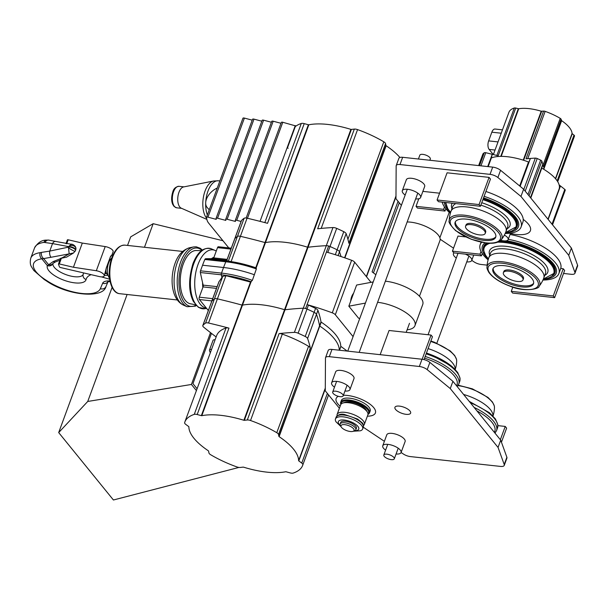 <?xml version="1.0" encoding="UTF-8"?>
<svg xmlns="http://www.w3.org/2000/svg" width="608" height="608" viewBox="0 0 608 608"><rect width="100%" height="100%" fill="white"/><g stroke="black" fill="none" stroke-linecap="round" stroke-linejoin="round"><path stroke-width="0.91" d="M184.832 422.051A62.768 24.145 20.2 0 1 194.264 414.375A4.188 1.611 20.2 0 1 197.19 414.527A278.966 107.312 20.2 0 1 201.347 415.652L201.795 415.69A57.889 22.268 20.2 0 1 243.869 420.272L244.34 420.333A278.966 107.312 20.2 0 1 247.304 419.984A4.188 1.611 20.2 0 1 250.526 420.508A62.768 24.145 20.2 0 1 276.777 432.698A4.188 1.611 20.2 0 1 278.517 434.484A278.966 107.312 20.2 0 1 278.874 436.377L279.11 436.643A57.889 22.268 20.2 0 1 298.604 460.644L298.794 460.91A278.966 107.312 20.2 0 1 301.735 463.076A4.188 1.611 20.2 0 1 302.837 464.801A62.768 24.145 20.2 0 1 302.64 465.401A62.768 24.145 20.2 0 1 293.208 473.077A4.188 1.611 20.2 0 1 290.282 472.925A278.966 107.312 20.2 0 1 286.125 471.8L285.676 471.762A57.889 22.268 20.2 0 1 243.603 467.18L243.132 467.119A278.966 107.312 20.2 0 1 240.168 467.461A4.188 1.611 20.2 0 1 236.945 466.944A62.768 24.145 20.2 0 1 210.695 454.754A4.188 1.611 20.2 0 1 208.947 452.968A278.966 107.312 20.2 0 1 208.59 451.075L208.362 450.809A57.889 22.268 20.2 0 1 188.868 426.801L188.67 426.542A278.966 107.312 20.2 0 1 185.736 424.369A4.188 1.611 20.2 0 1 184.634 422.651A62.768 24.145 20.2 0 1 184.832 422.051L216.615 335.662A62.768 24.145 20.2 0 1 226.047 327.978A4.188 1.611 20.2 0 1 228.973 328.13A278.966 107.312 -159.8 0 0 208.521 323.015A4.188 1.611 -159.8 0 0 205.542 323.106A80.203 30.848 -159.8 0 0 202.935 325.348A4.188 1.611 -159.8 0 0 202.798 325.569L211.69 301.408A4.188 1.611 20.2 0 1 211.827 301.18A80.203 30.848 20.2 0 1 214.434 298.938A4.188 1.611 20.2 0 1 217.413 298.847A278.966 107.312 20.2 0 1 242.022 305.087L242.478 305.132A57.889 22.268 20.2 0 1 284.552 309.715L285.023 309.776A278.966 107.312 20.2 0 1 303.293 308.203A4.188 1.611 20.2 0 1 307.01 309.031A80.203 30.848 20.2 0 1 314.116 312.33A4.188 1.611 20.2 0 1 316.472 314.328A278.966 107.312 20.2 0 1 319.557 325.812A278.966 107.312 -159.8 0 0 316.472 314.328A4.188 1.611 -159.8 0 0 314.116 312.33A80.203 30.848 -159.8 0 0 307.01 309.031A4.188 1.611 -159.8 0 0 305.634 308.53L307.078 304.608A139.483 53.656 20.2 0 1 332.28 312.831A4.188 1.611 20.2 0 1 335.32 314.739L353.081 336.619M234.718 238.83L241.368 220.75A4.188 1.611 20.2 0 1 241.505 220.529L234.84 238.648A4.188 1.611 20.2 0 0 234.696 238.876L226.738 260.513L227.947 260.969A278.966 139.908 96.2 0 0 226.594 261.022A1.74 0.874 96.2 0 0 225.826 261.774A80.203 40.219 96.2 0 0 223.554 267.505L221.494 273.106A62.768 24.145 20.2 0 1 252.373 280.364L250.496 282.059L225.94 275.667L222.748 276.351L214.434 298.938A4.188 1.611 20.2 0 1 217.413 298.847A278.966 107.312 20.2 0 1 242.022 305.087L242.478 305.132A57.889 22.268 20.2 0 1 284.552 309.715L285.023 309.776A278.966 107.312 20.2 0 1 303.293 308.203A4.18 1.611 20.2 0 1 305.634 308.53L328.639 246.004A4.188 1.611 20.2 0 1 330.015 246.498A80.203 30.848 20.2 0 1 337.121 249.797A4.188 1.611 20.2 0 1 339.484 251.796A278.966 107.312 20.2 0 1 341.02 256.561M339.234 350.208L339.279 350.086A57.889 22.268 -159.8 0 0 319.785 326.078A57.889 22.268 20.2 0 1 339.279 350.086L340.921 346.423A278.966 107.312 20.2 0 1 347.16 351.074M278.874 436.377L321.229 322.149A57.889 22.268 20.2 0 1 340.723 346.157M226.784 260.543L234.84 238.655A80.203 30.848 20.2 0 1 237.439 236.413A4.188 1.611 20.2 0 1 240.418 236.314A278.966 107.312 20.2 0 1 265.027 242.562L265.483 242.6A57.889 22.268 20.2 0 1 307.557 247.182L308.028 247.243A278.966 107.312 20.2 0 1 326.298 245.678A4.18 1.611 20.2 0 1 328.639 246.004L326.412 252.046A139.483 53.656 20.2 0 1 351.614 260.27A4.188 1.611 20.2 0 1 354.662 262.177L371.032 282.348M333.807 248.216A80.203 30.848 -159.8 0 0 330.022 246.498A4.172 1.604 -159.8 0 0 326.306 245.678A278.966 107.312 -159.8 0 0 308.028 247.243L307.557 247.182A57.889 22.268 -159.8 0 0 265.483 242.6L265.027 242.562A278.966 107.312 -159.8 0 0 240.411 236.314L231.108 261.615L256.166 267.885L256.371 268.934L252.373 280.364M231.108 261.615L227.947 260.969M231.283 248.163L218.394 246.757A1.74 0.874 96.2 0 0 217.512 247.638L213.735 257.898A1.74 0.874 -83.8 0 1 212.868 258.78A278.966 139.908 96.2 0 0 205.603 258.734A1.74 0.874 96.2 0 0 204.835 259.487A80.203 40.219 96.2 0 0 202.563 265.217L200.503 270.818A1.74 0.874 96.2 0 0 200.359 272.528A278.966 139.908 96.2 0 0 203.178 285.122A1.74 0.874 -83.8 0 1 203.057 286.908L199.28 297.175A1.74 0.874 96.2 0 0 199.416 299.539L208.339 310.521M222.748 276.351L218.872 281.884L211.706 301.37M307.078 304.608A4.188 1.611 20.2 0 1 308.454 305.102A80.203 30.848 20.2 0 1 315.56 308.4A4.188 1.611 20.2 0 1 317.923 310.399A278.966 107.312 20.2 0 1 321.001 321.883L321.229 322.149M215.11 339.758A4.188 1.611 -159.8 0 0 213.02 340.381L209.464 350.048A4.188 1.611 -159.8 0 0 209.464 350.527A80.203 30.848 -159.8 0 0 210.3 352.83M321.001 321.883L279.11 436.643M211.554 349.425A4.188 1.611 -159.8 0 0 209.464 350.048M307.58 338.496A4.188 1.611 -159.8 0 0 305.224 336.498A80.203 30.848 -159.8 0 0 298.118 333.199A4.188 1.611 -159.8 0 0 294.401 332.371A278.966 107.312 -159.8 0 0 279.087 333.594A4.188 1.611 20.2 0 1 282.317 334.111A62.768 24.145 20.2 0 1 308.56 346.302A4.188 1.611 20.2 0 1 310.308 348.088A278.966 107.312 -159.8 0 0 307.58 338.496L317.923 310.399M202.798 325.569A4.188 1.611 -159.8 0 0 203.68 327.172A278.966 107.312 -159.8 0 0 216.144 336.946M195.548 304.752L190.099 303.726A26.828 13.452 -83.8 0 1 183.244 264.062A26.828 13.452 -83.8 0 1 195.898 250.519L201.446 250.686M60.58 267.55L99.355 276.579A6.278 2.417 -159.8 0 0 104.226 275.926A6.278 2.417 -159.8 0 0 96.315 270.742L73.424 267.246L59.288 263.948A1.049 0.403 -159.8 0 0 58.474 264.062A1.049 0.403 -159.8 0 0 58.474 264.191L59.432 266.851A1.049 0.403 -159.8 0 0 60.58 267.55M111.948 254.957L113.118 251.758A6.278 2.417 -159.8 0 0 105.207 246.574L82.316 243.078L73.424 267.246M111.925 255.003L110.2 257.298L106.423 267.566L104.226 275.926M105.397 272.749A4.53 2.272 96.2 0 0 105.883 273.623L106.795 273.722A4.53 2.272 -83.8 0 1 106.43 267.566L110.208 257.298A4.53 2.272 -83.8 0 1 112.51 255.018A4.53 2.272 -83.8 0 1 112.944 255.155M82.316 243.078L68.18 239.788A1.049 0.403 -159.8 0 0 67.366 239.894A1.049 0.403 -159.8 0 0 67.366 240.031M59.88 260.239L55.526 261.896A4.53 3.177 -109.5 0 1 53.23 261.562L60.466 258.651M55.526 261.896L53.056 263.355A4.53 3.937 -144.5 0 1 48.587 264.662L43.647 258.582L41.846 258.81A33.128 12.745 -159.8 0 0 45.167 279.589A4.53 2.113 -57.1 0 1 44.148 279.467L33.782 270.461L31.532 266.882C30.172 264.769 29.921 261.85 30.788 258.126A37.658 14.486 -159.8 0 1 40.166 252.662A4.53 3.42 81.7 0 0 41.846 258.81L47.371 265.62L53.23 261.562M75.164 251.309L75.164 251.309A4.188 0.456 -149.9 0 1 72.466 250.245A4.188 0.456 -149.9 0 1 68.506 247.76L69.175 253.87L73.553 252.974L75.498 250.595A4.188 1.611 20.2 0 0 73.264 248.132A4.188 1.611 20.2 0 0 68.643 247.106L68.506 247.76M73.553 252.974L66.591 257.138L60.602 258.423M75.498 250.595L75.666 250.139A4.188 1.611 -159.8 0 0 73.431 247.676A4.188 1.611 -159.8 0 0 68.81 246.65L68.643 247.106L49.765 251.089A4.53 2.158 84.9 0 0 51.011 257.283L69.175 253.87L61.796 258.02M40.166 252.662L41.458 252.396A4.53 2.979 74.2 0 0 43.647 258.582L51.011 257.283M41.458 252.396L49.765 251.089L52.524 243.588L43.943 242.394A37.658 14.486 -159.8 0 0 34.565 247.859L30.788 258.126M69.145 246.035L68.81 246.65L52.524 243.588A4.53 2.728 105 0 1 55.723 241.452L71.47 244.294C70.87 243.641 76.266 245.161 75.924 248.984L75.924 248.984A4.188 3.23 4.6 0 0 73.674 245.837A4.188 3.23 4.6 0 0 69.145 246.035L71.47 244.294M109.714 279.247L101.452 276.883M104.401 275.454L108.08 275.302A11.37 5.7 -83.8 0 1 111.788 258.005M106.795 273.722L108.08 275.302A11.37 5.7 -83.8 0 0 109.562 278.266A11.37 5.7 -83.8 0 0 109.577 278.289M83.136 274.459A16.044 6.171 -159.8 0 1 66.006 274.649A16.044 6.171 -159.8 0 1 53.018 263.408A4.53 4.188 -158.8 0 1 47.371 265.62A20.573 7.912 -159.8 0 0 64.311 280.341A20.573 7.912 -159.8 0 0 86.078 279.528A36.32 13.969 -159.8 0 1 91.139 274.664M34.565 247.859C37.833 242.6 41.777 240.023 46.413 240.13L48.594 240.076A4.53 3.526 95.9 0 0 45.152 242.349M46.413 240.13A4.53 3.42 81.7 0 0 43.943 242.394M373.198 281.937L356.615 285.046L348.832 306.196L358.553 318.174L359.738 318.531M407.117 329.802A27.9 10.731 -159.8 0 0 414.96 325.637L422.742 304.494A27.9 10.731 -159.8 0 0 412.292 290.601A27.9 10.731 -159.8 0 0 385.373 281.17M365.423 303.088L348.832 306.196M414.96 325.637A27.9 10.731 -159.8 0 0 404.518 311.744A27.9 10.731 -159.8 0 0 377.598 302.313M353.582 293.292A9.591 4.811 96.2 0 0 350.672 301.196M399.904 157.472A57.889 22.268 -159.8 0 0 386.141 145.738L385.905 145.472A278.966 107.312 -159.8 0 0 385.548 143.587A4.188 1.611 -159.8 0 0 383.808 141.793A62.768 24.145 -159.8 0 0 357.557 129.603A4.188 1.611 -159.8 0 0 354.335 129.086A278.966 107.312 -159.8 0 0 351.371 129.436L350.9 129.375A57.889 22.268 -159.8 0 0 308.826 124.792L308.378 124.746A278.966 107.312 -159.8 0 0 304.22 123.622A4.188 1.611 -159.8 0 0 301.294 123.47A62.768 24.145 -159.8 0 0 295.29 126.578M354.335 129.086L317.657 228.775A278.966 107.312 20.2 0 1 332.971 227.552A4.172 1.604 20.2 0 1 336.688 228.372A80.203 30.848 20.2 0 1 343.786 231.678L335.312 254.714M241.505 220.529A80.203 30.848 20.2 0 1 244.112 218.287A4.172 1.604 20.2 0 1 247.076 218.188L240.411 236.314A4.172 1.604 -159.8 0 0 237.439 236.413A80.203 30.848 -159.8 0 0 235.615 237.88M247.076 218.188A278.966 107.312 20.2 0 1 267.543 223.311L304.22 123.622M343.786 231.678A4.188 1.611 20.2 0 1 346.142 233.67A278.966 107.312 20.2 0 1 348.87 243.268L385.548 143.587M398.05 201.301L372.088 271.86A278.966 107.312 20.2 0 1 375.858 274.71M241.11 221.464L236.74 220.309A1.74 0.669 -159.8 0 0 235.273 220.461A1.74 0.669 -159.8 0 0 235.266 220.636L235.448 221.449L227.141 219.268A1.74 0.669 -159.8 0 0 225.674 219.42A1.74 0.669 -159.8 0 0 225.667 219.587L225.849 220.408L217.542 218.219A1.74 0.669 -159.8 0 0 216.076 218.371A1.74 0.669 -159.8 0 0 216.068 218.538L216.25 219.359L207.944 217.17A1.74 0.669 -159.8 0 0 206.477 217.33A1.74 0.669 -159.8 0 0 206.469 217.497L207.032 220.02A20.923 8.048 -159.8 0 0 208.764 223.258L228.768 247.889M217.254 188.039A13.946 8.808 137.7 0 0 207.26 207.609L209.251 209.798M252.214 120.148L244.401 118.089A1.74 0.669 -159.8 0 0 242.934 118.241A1.74 0.669 -159.8 0 0 242.926 118.416M261.812 121.197L254 119.138A1.74 0.669 -159.8 0 0 252.533 119.29A1.74 0.669 -159.8 0 0 252.525 119.457M271.411 122.238L263.598 120.186A1.74 0.669 -159.8 0 0 262.124 120.338A1.74 0.669 -159.8 0 0 262.116 120.506M281.002 123.287L273.19 121.228A1.74 0.669 -159.8 0 0 271.723 121.38A1.74 0.669 -159.8 0 0 271.715 121.554M288.116 148.344L287.538 147.63L295.541 125.886L282.788 122.276A1.74 0.669 -159.8 0 0 281.322 122.428A1.74 0.669 -159.8 0 0 281.314 122.596M295.283 125.567L260.042 221.35M205.74 202.061A20.573 10.321 96.2 0 1 207.966 191.14A20.573 10.321 96.2 0 1 218.394 180.789L213.651 180.994L183.563 186.945A10.807 5.419 96.2 0 0 178.934 192.348A10.807 5.419 96.2 0 0 181.252 208.179L206.895 219.397M210.505 332.629L191.429 384.461L87.742 401.462L58.687 432.584L113.422 499.996L238.914 467.43M127.543 245.434L130.697 236.854L153.155 223.691L222.946 240.722M153.155 223.691L144.468 247.281M127.102 294.492L87.742 401.462M196.407 390.587L191.429 384.461M112.115 287.356L58.687 432.584M211.455 333.366L192.956 383.656L197.083 388.748M401.067 452.542L405.118 441.545A9.766 3.754 -159.8 0 0 401.47 436.688A9.766 3.754 -159.8 0 0 392.061 433.382A9.766 3.754 -159.8 0 0 386.787 434.804L382.744 445.801A9.766 3.754 20.2 0 1 388.018 444.38A9.766 3.754 20.2 0 1 397.427 447.686A9.766 3.754 20.2 0 1 401.067 452.542A9.766 3.754 20.2 0 1 396.082 453.986M349.95 389.576L353.993 378.579A9.766 3.754 -159.8 0 0 346.127 371.678A9.766 3.754 -159.8 0 0 335.669 371.838L331.618 382.827A9.766 3.754 20.2 0 1 342.084 382.675A9.766 3.754 20.2 0 1 349.95 389.576A9.766 3.754 20.2 0 1 344.956 391.02M401.09 452.489L403.393 454.032A6.977 2.683 -159.8 0 0 410.438 456.593L500.475 466.412A6.977 2.683 -159.8 0 0 504.245 465.394A6.977 2.683 -159.8 0 0 504.214 464.504L498.051 447.427L450.262 388.573L427.204 369.649A6.977 2.683 -159.8 0 0 419.353 366.487L329.308 356.668A6.977 2.683 -159.8 0 0 325.538 357.686A6.977 2.683 -159.8 0 0 325.47 358.051L325.28 390.853L339.401 408.249M363.303 427.234L384.393 441.324M406.114 414.329A8.368 3.222 -159.8 0 0 410.636 413.113A8.368 3.222 -159.8 0 0 403.894 407.2A8.368 3.222 -159.8 0 0 394.926 407.33A8.368 3.222 -159.8 0 0 398.05 411.494A8.368 3.222 -159.8 0 0 406.114 414.329M501.448 442.198L506.624 428.146L505.233 426.428L500.346 439.713M505.233 426.428L497.906 425.63M504.245 465.394L506.912 458.143A6.977 2.683 -159.8 0 0 506.882 457.254L500.718 440.177L452.93 381.322L429.871 362.398A6.977 2.683 -159.8 0 0 422.013 359.237L331.976 349.418A6.977 2.683 -159.8 0 0 328.206 350.436L325.538 357.686M334.484 387.167A9.766 3.754 20.2 0 1 331.618 382.827M424.034 359.609L432.44 336.771L431.049 335.061L389.059 330.486L380.16 354.669M450.262 388.573L452.93 381.322M498.051 447.427L500.718 440.177M431.049 335.061L422.15 359.252M385.609 450.133A9.766 3.754 20.2 0 1 382.744 445.801M401.364 205.39L395.968 198.732L396.158 165.931A6.977 2.683 20.2 0 1 396.226 165.566L398.894 158.316A6.977 2.683 20.2 0 1 402.656 157.297L492.7 167.116A6.977 2.683 20.2 0 1 500.559 170.278L523.617 189.194L571.406 248.056L577.57 265.134A6.977 2.683 20.2 0 1 577.6 266.023L574.932 273.273A6.977 2.683 20.2 0 1 571.163 274.292L563.532 273.456M487.137 265.134L481.118 264.472A6.977 2.683 20.2 0 1 474.08 261.904L471.778 260.368M453.53 248.17L440.169 239.24M479.066 204.562L480.449 206.272L490.458 179.086L489.068 177.376L447.078 172.801L437.076 199.986L479.066 204.562L489.068 177.376M480.449 206.272L438.467 201.696L437.076 199.986M510.424 233.464A26.152 10.062 -159.8 0 0 530.404 230.66A26.152 10.062 -159.8 0 0 523.23 219.397A26.152 10.062 -159.8 0 1 528.352 224.078A26.152 10.062 -159.8 0 1 530.404 230.66A26.152 10.062 -159.8 0 1 510.424 233.464M402.306 190.707L406.357 179.71A9.766 3.754 20.2 0 1 411.624 178.296A9.766 3.754 20.2 0 1 421.032 181.602A9.766 3.754 20.2 0 1 424.68 186.458L420.637 197.448A9.766 3.754 -159.8 0 0 412.771 190.555A9.766 3.754 -159.8 0 0 402.306 190.707A9.766 3.754 -159.8 0 0 405.171 195.046M422.872 191.376L439.576 193.192M560.736 268.47L563.251 268.744L564.642 270.461L554.633 297.646L512.65 293.071L511.26 291.361L553.25 295.936L554.633 297.646M452.428 251.165L480.016 254.174L481.407 255.884L453.811 252.875L452.428 251.165L457.984 236.064L465.751 236.907M396.226 165.566A6.977 2.683 20.2 0 1 399.996 164.548L490.033 174.359A6.977 2.683 20.2 0 1 497.891 177.528L520.95 196.445L568.738 255.307L574.902 272.384A6.977 2.683 20.2 0 1 574.932 273.273M454.047 252.905A9.766 3.754 -159.8 0 0 453.431 253.673A9.766 3.754 -159.8 0 0 456.296 258.012M466.769 261.866A9.766 3.754 -159.8 0 0 471.755 260.422A9.766 3.754 -159.8 0 0 465.416 254.144M571.406 248.056L568.738 255.307M523.617 189.194L520.95 196.445M505.491 232.742A39.315 15.124 -159.8 0 0 516.861 218.971A39.315 15.124 -159.8 0 0 483.55 197.851M444.288 202.335A39.315 15.124 -159.8 0 0 450.574 212.534M505.157 233.495A41.914 16.127 -159.8 0 0 521.079 227.027A41.914 16.127 -159.8 0 0 484.12 196.308M442.214 202.107A41.914 16.127 -159.8 0 0 450.338 213.324M521.079 227.027L522.857 222.194A41.914 16.127 -159.8 0 0 485.898 191.474M479.575 234.908A10.458 4.02 -159.8 0 0 485.222 233.388A10.458 4.02 -159.8 0 0 476.794 226.001A10.458 4.02 -159.8 0 0 465.591 226.161A10.458 4.02 -159.8 0 0 469.498 231.367A10.458 4.02 -159.8 0 0 479.575 234.908M485.222 233.388L485.67 232.18A10.458 4.02 -159.8 0 0 477.242 224.793A10.458 4.02 -159.8 0 0 466.032 224.952L465.591 226.161M455.4 221.73A21.622 8.314 -159.8 0 0 484.462 239.172A21.622 8.314 -159.8 0 0 495.854 236.611M484.021 240.38A21.622 8.314 -159.8 0 0 495.695 237.242A21.622 8.314 -159.8 0 0 478.276 221.973A21.622 8.314 -159.8 0 0 455.118 222.308A21.622 8.314 -159.8 0 0 463.19 233.062A21.622 8.314 -159.8 0 0 484.021 240.38M416.032 206.34L443.62 209.342L445.01 211.052L417.415 208.05L416.032 206.34L418.821 198.748M443.62 209.342L444.478 207.001M445.01 211.052L445.839 208.802M415.644 198.9A9.766 3.754 -159.8 0 0 420.637 197.448M504.579 265.704A21.622 8.314 20.2 0 1 525.411 273.03A21.622 8.314 20.2 0 1 533.482 283.784A21.622 8.314 20.2 0 1 510.325 284.118A21.622 8.314 20.2 0 1 492.906 268.85A21.622 8.314 20.2 0 1 504.579 265.704M533.642 283.153A21.622 8.314 20.2 0 1 510.766 282.91A21.622 8.314 20.2 0 1 493.187 268.272M503.378 272.703L503.819 271.495A10.458 4.02 20.2 0 1 509.474 269.975A10.458 4.02 20.2 0 1 519.551 273.516A10.458 4.02 20.2 0 1 523.458 278.722L523.009 279.931A10.458 4.02 20.2 0 1 511.807 280.09A10.458 4.02 20.2 0 1 503.378 272.703A10.458 4.02 20.2 0 1 509.025 271.183A10.458 4.02 20.2 0 1 519.103 274.725A10.458 4.02 20.2 0 1 523.009 279.931M510.044 234.49A41.914 16.127 20.2 0 1 560.644 268.736L558.866 273.57A41.914 16.127 20.2 0 1 542.944 280.037M508.227 239.316A41.914 16.127 20.2 0 1 558.866 273.57M488.125 259.867A41.914 16.127 20.2 0 1 480.191 244.621A41.914 16.127 20.2 0 1 481.68 242.288M506.434 240.776A39.315 15.124 20.2 0 1 551.532 261.6A39.315 15.124 20.2 0 1 543.278 279.285M488.361 259.076A39.315 15.124 20.2 0 1 485.093 242.866M480.016 254.174L481.019 251.446M481.407 255.884L482.266 253.544M511.26 291.361L512.818 287.113M553.25 295.936L563.251 268.744M407.155 221.966A21.972 8.451 20.2 0 1 410.598 222.156A21.972 8.451 20.2 0 1 431.764 229.596A21.972 8.451 20.2 0 1 439.964 240.525L419.467 296.24M343.383 395.284A20.923 8.048 20.2 0 1 347.442 395.458A20.923 8.048 20.2 0 1 367.597 402.542A20.923 8.048 20.2 0 1 375.41 412.946A20.923 8.048 20.2 0 1 367.376 416.176M340.168 406.167A20.923 8.048 20.2 0 1 336.14 398.498A20.923 8.048 20.2 0 1 338.344 396.317M340.86 404.411A15.344 5.905 20.2 0 1 340.708 402.238L341.377 400.429A15.344 5.905 20.2 0 1 349.661 398.194A15.344 5.905 20.2 0 1 364.443 403.393A15.344 5.905 20.2 0 1 370.173 411.023L369.504 412.832A15.344 5.905 20.2 0 1 367.977 414.39M340.708 402.238A15.344 5.905 20.2 0 1 348.992 400.011A15.344 5.905 20.2 0 1 363.774 405.202A15.344 5.905 20.2 0 1 369.504 412.832M341.02 404.191A14.645 5.632 20.2 0 1 349.053 400.953A14.645 5.632 20.2 0 1 364.192 406.592A14.645 5.632 20.2 0 1 368 414.116M337.06 415.842A14.493 5.578 20.2 0 1 337.121 414.436L340.662 404.822A14.493 5.578 20.2 0 1 342.699 403.096L344.873 402.314A12.548 4.826 20.2 0 1 349.889 401.987A12.548 4.826 20.2 0 1 366.282 410.195L367.43 412.201A14.493 5.578 20.2 0 1 367.87 414.838L364.329 424.445A14.493 5.578 20.2 0 1 363.47 425.554M342.699 403.096A14.493 5.578 20.2 0 1 348.49 402.716A14.493 5.578 20.2 0 1 367.43 412.201M337.121 414.436A14.493 5.578 20.2 0 1 344.949 412.33A14.493 5.578 20.2 0 1 358.918 417.24A14.493 5.578 20.2 0 1 364.329 424.445M341.058 426.679L336.034 421.838A14.493 5.578 20.2 0 1 335.456 418.965A14.493 5.578 20.2 0 1 343.284 416.86A14.493 5.578 20.2 0 1 357.253 421.762A14.493 5.578 20.2 0 1 362.664 428.974A14.493 5.578 20.2 0 1 360.362 430.791L353.4 431.216M341.21 426.938L340.389 425.501A8.375 3.222 20.2 0 1 340.138 423.981L340.693 422.469A8.375 3.222 20.2 0 1 345.215 421.253A8.375 3.222 20.2 0 1 353.278 424.088A8.375 3.222 20.2 0 1 356.41 428.252L355.847 429.765A8.375 3.222 20.2 0 1 354.669 430.76L353.119 431.315A6.977 2.683 20.2 0 1 346.621 430.601A6.977 2.683 20.2 0 1 341.21 426.938A6.977 2.683 20.2 0 1 344.766 424.658A6.977 2.683 20.2 0 1 352.534 427.751A6.977 2.683 20.2 0 1 353.119 431.315M340.138 423.981A8.375 3.222 20.2 0 1 344.66 422.765A8.375 3.222 20.2 0 1 352.724 425.6A8.375 3.222 20.2 0 1 355.847 429.765M418.426 159.015L419.839 155.177A5.578 2.143 20.2 0 1 422.849 154.371A5.578 2.143 20.2 0 1 428.23 156.256A5.578 2.143 20.2 0 1 430.312 159.03L429.856 160.261M335.715 391.195A5.578 2.143 20.2 0 1 341.096 393.087A5.578 2.143 20.2 0 1 343.178 395.861A5.578 2.143 20.2 0 1 337.197 395.952A5.578 2.143 20.2 0 1 332.705 392.008A5.578 2.143 20.2 0 1 335.715 391.195M386.84 454.168A5.578 2.143 -159.8 0 0 383.823 454.974A5.578 2.143 -159.8 0 0 388.322 458.918A5.578 2.143 -159.8 0 0 394.296 458.827A5.578 2.143 -159.8 0 0 392.213 456.053A5.578 2.143 -159.8 0 0 386.84 454.168M559.155 184.954L560.485 185.98A209.228 80.484 20.2 0 1 564.802 189.407A2.09 0.806 20.2 0 1 565.25 190.22A2.09 0.806 20.2 0 1 565.174 190.334M493.324 154.554L489.144 149.408A6.278 3.146 -83.8 0 1 488.642 140.889L491.842 132.194A6.278 3.146 -83.8 0 1 495.026 129.033L502.474 129.846M547.99 219.214L559.079 189.08A38.707 14.888 20.2 0 0 541.781 168.135L542.83 164.266L543.529 166.964L561.093 119.236A2.09 0.806 -159.8 0 0 560.234 118.37A34.869 13.414 -159.8 0 0 545.14 111.363A2.09 0.806 -159.8 0 0 543.582 111.104L541.234 111.218A32.08 12.342 -159.8 0 0 518.723 108.764L515.721 108.064A2.09 0.806 -159.8 0 0 514.322 108.004A34.869 13.414 -159.8 0 0 508.919 112.32L493.377 154.569M560.409 185.911L558.972 189.354M542.83 164.266L542.807 164.206A209.228 80.484 20.2 0 0 541.842 161.135A2.09 0.806 20.2 0 0 540.649 160.124A45.509 17.503 20.2 0 0 537.206 158.528A2.09 0.806 20.2 0 0 535.321 158.11A209.228 80.484 20.2 0 0 530.396 158.445L526.019 158.832L543.582 111.104M482.904 154.098A2.09 0.806 20.2 0 1 482.919 153.961A2.09 0.806 20.2 0 1 482.995 153.839A45.509 17.503 20.2 0 1 484.257 152.76A2.09 0.806 20.2 0 1 485.769 152.707A209.228 80.484 20.2 0 1 492.244 154.288L491.386 157.928A38.707 14.888 20.2 0 1 528.519 161.971L519.688 185.972M515.721 108.064L498.165 155.792L492.366 154.31M530.298 158.445L528.968 162.07L528.519 161.971M557.711 181.686L574.37 136.397A34.869 13.414 -159.8 0 0 574.514 135.956A2.09 0.806 -159.8 0 0 573.998 135.128L572.052 133.524A32.08 12.342 -159.8 0 0 561.625 120.68L561.093 119.236M500.81 240.282A8.368 3.222 -159.8 0 0 508.159 239.62A8.368 3.222 -159.8 0 0 507.498 237.515A8.368 3.222 -159.8 0 0 504.382 235.076M339.515 350.238L340.921 346.423M332.971 227.552L294.401 332.371M354.662 262.177L335.32 314.739M351.614 260.27L332.28 312.831M351.371 129.436L244.34 420.333M350.9 129.375L243.869 420.272M308.826 124.792L256.173 267.892A61.636 23.712 20.2 0 0 231.268 261.63M251.005 281.952L201.795 415.69M250.496 282.059L201.347 415.652M204.835 259.487L225.826 261.774A62.48 24.031 20.2 0 1 256.371 268.934M202.563 265.217L223.554 267.505A62.768 24.145 20.2 0 1 254.433 274.763M205.603 258.734L226.594 261.022A61.636 23.712 20.2 0 1 229.588 261.387M200.503 270.818L221.494 273.106A1.74 0.874 96.2 0 0 221.358 274.816A61.917 23.818 20.2 0 1 251.248 281.778M200.359 272.528L221.358 274.816A278.966 139.908 96.2 0 0 221.897 277.415M199.416 299.539L211.88 300.899M203.178 285.122L217.124 286.642M212.868 258.78L226.814 260.3M219.108 281.405L211.835 301.18M199.28 297.175L212.709 298.642M213.735 257.898L227.156 259.365M203.057 286.908L216.486 288.374M217.512 247.638L230.934 249.098M225.94 275.667L208.521 323.015M308.378 124.746L255.778 267.702M244.112 218.287L228.35 261.121M336.688 228.372L327.826 252.449M346.142 233.67L338.086 255.596M298.118 333.199L308.454 305.102M305.224 336.498L315.56 308.4M298.794 460.91L325.288 388.907M301.735 463.076L327.362 393.422M302.837 464.801L328.556 394.896M205.542 323.106L214.434 298.938M202.935 325.348L211.827 301.18M197.19 414.527L228.973 328.13M247.304 419.984L279.087 333.594M278.517 434.484L310.308 348.088M298.604 460.644L325.295 388.102M276.777 432.698L308.56 346.302M250.526 420.508L282.317 334.111M194.264 414.375L226.047 327.978M211.394 258.712A22.542 11.309 -83.8 0 1 213.948 257.306M202.836 287.508A22.542 11.309 -83.8 0 1 202.586 282.652M115.36 291.521A23.849 11.962 -83.8 0 1 111.933 257.617A23.849 11.962 -83.8 0 1 120.285 246.339M112.541 257.435A24.411 12.244 -83.8 0 1 124.914 245.146C119.434 245.1 115.11 249.25 111.94 257.594C106.309 272.103 109.957 293.048 119.624 293.679A24.411 12.244 -83.8 0 1 112.541 257.435M177.346 262.322A29.283 14.683 -83.8 0 1 189.878 247.684C182.871 249.728 177.924 254.957 175.036 263.386C169.541 278.715 171.372 299.6 183.608 305.193A29.283 14.683 -83.8 0 1 177.346 262.322M183.608 305.193L187.104 306.728A30.438 15.268 -83.8 0 1 180.591 262.154A30.438 15.268 -83.8 0 1 193.618 246.939L196.308 246.825L200.222 248.262L202.358 250.032M195.936 305.201A29.359 14.721 -83.8 0 1 180.895 295.48A29.359 14.721 -83.8 0 1 182.233 262.816A29.359 14.721 -83.8 0 1 201.917 250.336M193.808 263.598A30.438 15.268 -83.8 0 1 211.546 248.9C203.9 246.688 197.699 251.628 192.941 263.712C188.366 279.148 188.526 291.749 193.42 301.515L198.428 307.359L205.033 308.682A30.438 15.268 -83.8 0 1 191.748 295.1A30.438 15.268 -83.8 0 1 193.808 263.598M206.31 308.028A29.283 14.683 -83.8 0 1 197.98 264.571A29.283 14.683 -83.8 0 1 215.05 250.428L211.546 248.9M105.207 246.574L96.315 270.742M105.883 273.623A36.32 13.969 -159.8 0 0 105.108 273.539M44.148 279.467L46.702 281.116A4.53 2.113 -57.1 0 0 47.72 281.238L45.167 279.589M106.058 286.322A4.53 4.18 -157.1 0 1 100.373 288.656A34.519 13.277 -159.8 0 1 47.72 281.238M107.89 281.778A4.53 4.18 -157.1 0 1 102.653 283.237L100.373 288.656M110.01 280.957A15.724 6.05 -159.8 0 0 102.653 283.237M61.476 257.997L59.288 263.948M68.18 239.788L66.705 243.778M83.661 272.924A40.858 15.717 -159.8 0 0 83.456 273.41L83.114 274.558A4.53 4.18 13.3 0 0 86.078 279.528M83.243 274.117A4.53 4.18 13.3 0 0 83.114 274.558M301.294 123.47L264.822 222.589M386.141 145.738L344.88 257.876M385.905 145.472L344.592 257.769M395.983 195.981L366.335 276.556M395.975 196.787L366.533 276.8M357.557 129.603L321.206 228.403M383.808 141.793L347.928 239.301M399.243 202.776L373.449 272.886L399.258 202.798M205.686 203.323A20.573 10.321 96.2 0 0 207.351 214.958M244.401 118.089L207.944 217.17M254 119.138L217.542 218.219M263.598 120.186L227.141 219.268M273.19 121.228L236.74 220.309M282.788 122.276L247.464 218.28M173.538 191.756A10.807 5.419 96.2 0 0 176.677 207.807L174.124 206.5L172.816 204.569C171.274 201.187 171.266 196.992 172.786 191.961C173.622 188.647 175.697 186.77 179.018 186.314A10.807 5.419 96.2 0 0 173.538 191.756M213.651 180.994A20.102 10.078 96.2 0 0 205.048 191.041A20.102 10.078 96.2 0 0 206.652 218.31M329.308 356.668L331.976 349.418M419.353 366.487L422.013 359.237M427.204 369.649L429.871 362.398M504.214 464.504L506.882 457.254M456.555 385.776A36.267 13.954 -159.8 0 0 424.574 358.15M426.162 353.841A37.658 14.486 -159.8 0 1 459.694 381.55L458.736 384.15A37.658 14.486 -159.8 0 0 425.205 356.44M458.827 375.189A36.495 14.037 -159.8 0 0 426.444 353.066M455.126 369.368A29.29 11.271 -159.8 0 0 428.085 348.604M455.21 369.459A29.29 29.29 0 0 0 456.676 360.901A27.945 10.746 -159.8 0 0 430.707 341.476M476.953 410.902A36.267 13.954 20.2 0 1 494.342 432.318M457.976 385.624A27.945 10.746 20.2 0 1 494.464 407.444L494.319 405.946L492.472 402.04L487.996 397.434L472.386 388.839L458.234 385.221M463.6 394.463A29.29 11.271 20.2 0 1 492.913 415.91M470.311 402.724A37.658 14.486 20.2 0 1 497.481 428.093L497.853 424.726L495.444 418.98L489.47 412.741L469.201 401.356M474.126 407.428A37.658 14.486 20.2 0 1 496.523 430.692L497.481 428.093M577.57 265.134L574.902 272.384M500.559 170.278L497.891 177.528M492.7 167.116L490.033 174.359M402.656 157.297L399.996 164.548M501.228 239.818A29.29 29.29 0 0 0 506.008 231.428A29.29 11.271 -159.8 0 0 482.41 210.74A29.29 11.271 -159.8 0 0 451.03 211.204A29.29 29.29 0 0 0 449.236 220.689C448.218 221.905 450.368 225.249 455.704 230.698L471.314 239.286L486.301 243.01C493.46 243.831 498.431 242.767 501.228 239.818A27.945 10.746 -159.8 0 0 479.431 218.842A27.945 10.746 -159.8 0 0 449.236 220.689M506.008 231.428L507.665 226.921A29.29 11.271 -159.8 0 0 480.867 205.139M455.871 203.596A29.29 11.271 -159.8 0 0 452.686 206.697L451.03 211.204M506.958 228.844A31.038 11.94 -159.8 0 0 481.764 202.715M452.284 203.201A31.038 11.94 -159.8 0 0 451.98 208.612M505.605 232.476A37.08 14.265 -159.8 0 0 514.049 218.956A37.08 14.265 -159.8 0 0 482.889 199.652M446.067 202.525A37.08 14.265 -159.8 0 0 450.665 212.26M516.732 226.51A37.658 14.486 -159.8 0 0 516.754 226.465L516.716 226.556A37.658 14.486 -159.8 0 0 483.185 198.846M516.754 226.465A37.658 14.486 -159.8 0 0 483.216 198.755M514.763 229.322A38.008 14.622 -159.8 0 0 483.375 198.322M445.504 202.464A38.008 14.622 -159.8 0 0 445.725 203.916M486.005 242.835A26.615 10.237 -159.8 0 0 489.926 225.408A26.615 10.237 -159.8 0 0 450.285 221.084A26.615 10.237 -159.8 0 0 486.005 242.835M504.632 253.483A29.29 11.271 20.2 0 1 532.859 263.401A29.29 11.271 20.2 0 1 543.795 277.97L545.452 273.463A29.29 11.271 20.2 0 0 534.516 258.894A29.29 11.271 20.2 0 0 506.297 248.976A29.29 11.271 20.2 0 0 490.474 253.24L488.817 257.746A29.29 11.271 20.2 0 1 504.632 253.483M488.817 257.746A29.29 29.29 0 0 0 487.023 267.224A27.945 10.746 20.2 0 1 502.375 261.759A27.945 10.746 20.2 0 1 530.655 272.103A27.945 10.746 20.2 0 1 539.015 286.36A29.29 29.29 0 0 0 543.795 277.97M502.588 263.256A26.615 10.237 20.2 0 1 538.316 285.008A26.615 10.237 20.2 0 1 498.674 280.683A26.615 10.237 20.2 0 1 502.588 263.256M500.285 240.753A38.008 14.622 20.2 0 1 504.161 241.049A38.008 14.622 20.2 0 1 544.289 256.264A38.008 14.622 20.2 0 1 552.55 275.857M483.512 250.458A38.008 14.622 20.2 0 1 486.795 243.063M499.662 241.209A37.658 14.486 20.2 0 1 504.192 241.52A37.658 14.486 20.2 0 1 540.482 254.273A37.658 14.486 20.2 0 1 554.542 273.007A37.658 14.486 20.2 0 1 554.519 273.053M483.831 247.046A37.658 14.486 20.2 0 1 483.854 247A37.658 14.486 20.2 0 1 487.677 243.139M499.518 241.3A37.658 14.486 20.2 0 1 504.154 241.619A37.658 14.486 20.2 0 1 540.444 254.364A37.658 14.486 20.2 0 1 554.504 273.098L554.542 273.007M488.429 258.871L485.663 255.497L483.466 250.078L483.816 247.091A37.658 14.486 20.2 0 1 487.814 243.147M497.716 242.174A37.08 14.265 20.2 0 1 504.169 242.501A37.08 14.265 20.2 0 1 547.914 261.083A37.08 14.265 20.2 0 1 543.385 279.019M488.452 258.803A37.08 14.265 20.2 0 1 490.033 243.253M489.767 255.155A31.038 11.94 20.2 0 1 506.251 246.331A31.038 11.94 20.2 0 1 539.874 259.388A31.038 11.94 20.2 0 1 544.745 275.386M343.938 415.074A14.493 5.578 20.2 0 1 357.907 419.984A14.493 5.578 20.2 0 1 363.318 427.196C363.516 424.87 363.098 423.373 362.056 422.704L357.641 419.049L344.561 414.504C341.149 413.607 338.329 414.504 336.11 417.187A14.493 5.578 20.2 0 1 343.938 415.074M340.434 425.585A10.868 4.18 20.2 0 1 344.219 420.029A10.868 4.18 20.2 0 1 357.443 425.866A10.868 4.18 20.2 0 1 354.578 430.791M564.802 189.407L552.011 224.17M489.144 149.408L495.041 150.054M491.842 132.194L501.235 133.213M488.642 140.889L498.028 141.915M514.322 108.004L496.858 155.458M518.723 108.764L501.205 156.378M518.305 108.726L500.772 156.378M560.485 185.98L548.173 219.435M541.781 168.135L530.784 198.026M542.807 164.206L530.495 197.668M541.842 161.135L529.059 195.898M540.649 160.124L527.98 194.568M537.206 158.528L525.206 191.148M535.321 158.11L523.8 189.422M530.396 158.445L520.136 186.344M491.386 157.928L488.186 166.622M492.244 154.288L487.722 166.569M485.769 152.707L480.936 165.832M484.257 152.76L479.507 165.672M482.995 153.839L478.678 165.581M572.227 133.768L555.636 178.858M573.998 135.128L557.171 180.857M541.234 111.218L523.23 160.155M541.675 111.272L523.64 160.284M545.14 111.363L527.729 158.68M560.234 118.37L543.05 165.095M561.404 120.437L543.484 169.123M561.625 120.68L543.742 169.282M572.052 133.524L555.454 178.638M574.514 135.956L557.696 181.663M302.64 465.401L328.578 394.919M182.628 251.438L124.914 245.146M177.338 299.972L119.624 293.679M189.878 247.684L193.618 246.939M196.3 305.588L195.434 306.12L187.104 306.728M206.591 308.37L205.033 308.682M215.05 250.428L216.258 251.036M111.91 254.95L112.51 255.018M107.988 281.747L105.99 286.49C103.33 298.938 67.564 295.579 46.702 281.116M110.132 281.519L107.669 281.861M67.366 239.894L65.976 243.671M60.602 258.271L58.474 264.062M83.638 272.916L83.456 273.41M48.594 240.076L55.723 241.452M75.666 250.139L75.924 248.984M218.394 180.789L219.86 180.948M242.934 118.241L206.477 217.33M252.533 119.29L216.076 218.371M262.124 120.338L225.674 219.42M271.723 121.38L235.273 220.461M281.322 122.428L246.149 218.021M176.677 207.807L181.655 208.354M179.018 186.314L183.996 186.861M458.736 384.15L457.208 386.582M459.694 381.55L460.066 378.184L457.657 372.446L451.683 366.198L429.712 354.168L426.459 353.035M456.676 360.901L456.532 359.404L454.685 355.498L450.209 350.892L434.598 342.296L430.874 341.012M492.997 416.001A29.29 29.29 0 0 0 494.464 407.444M496.523 430.692L494.996 433.124M453.75 252.799L453.431 253.673M473.731 255.048L471.755 260.422M516.716 226.556L505.575 232.537M445.649 202.479L447.921 209.03L450.642 212.329M539.015 286.36C539.904 288.58 525.038 292.592 510.142 286.216C500.141 282.492 493.073 277.932 488.938 272.528C487.289 269.542 486.643 267.771 487.023 267.224M480.191 244.621L481.095 242.166M554.504 273.098L543.362 279.08M439.873 237.743L449.206 212.367M406.182 332.348L409.511 323.289M362.664 428.974L363.318 427.196M335.456 418.965L336.11 417.187M407.299 189.263L347.738 351.135M336.612 381.383L332.705 392.008M417.772 193.116L359.168 352.382M347.084 385.236L343.178 395.861M458.014 253.338L428.062 334.734M387.737 444.349L383.823 454.974M468.897 256.082L436.848 343.193M398.21 448.202L394.296 458.827M565.25 190.22L552.528 224.8M482.919 153.961L478.648 165.581M510.545 233.122L508.159 239.62"/></g></svg>

